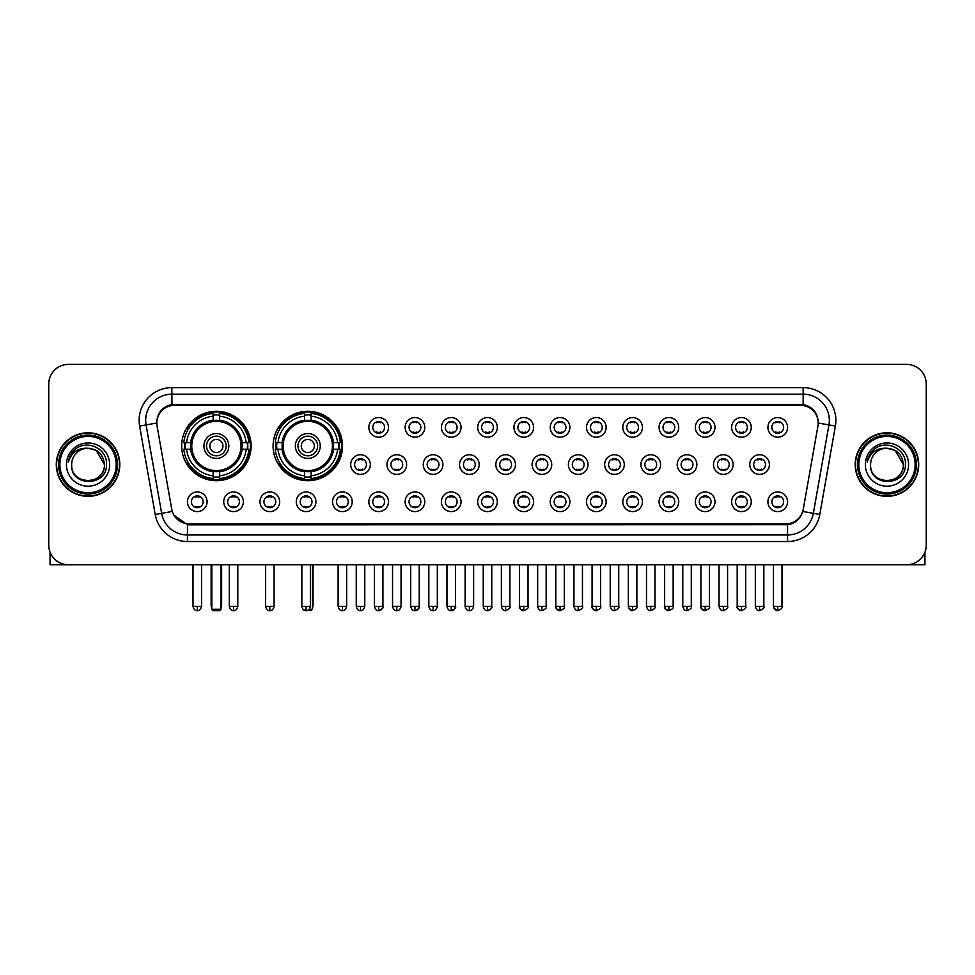 <?xml version="1.0" encoding="UTF-8"?>
<svg xmlns="http://www.w3.org/2000/svg" width="975" height="975" viewBox="0 0 975 975"><rect width="100%" height="100%" fill="white"/><g stroke="black" fill="none" stroke-linecap="round" stroke-linejoin="round"><path stroke-width="1.46" d="M273.098 445.977A34.71 34.71 0 0 0 307.808 480.687A34.71 34.71 0 0 0 342.518 445.977A34.71 34.71 0 0 0 307.808 411.279A34.71 34.71 0 0 0 273.098 445.977M181.679 445.977A34.71 34.71 0 0 0 216.389 480.687A34.71 34.71 0 0 0 251.099 445.977A34.71 34.71 0 0 0 216.389 411.279A34.71 34.71 0 0 0 181.679 445.977M243.372 501.772A9.823 9.823 0 0 1 233.549 511.595A9.823 9.823 0 0 1 223.726 501.772A9.823 9.823 0 0 1 233.549 491.948A9.823 9.823 0 0 1 243.372 501.772M227.65 501.772A5.899 5.899 0 0 0 233.549 507.67A5.899 5.899 0 0 0 239.448 501.772A5.899 5.899 0 0 0 233.549 495.885A5.899 5.899 0 0 0 227.65 501.772M279.654 501.772A9.823 9.823 0 0 1 269.831 511.595A9.823 9.823 0 0 1 260.008 501.772A9.823 9.823 0 0 1 269.831 491.948A9.823 9.823 0 0 1 279.654 501.772M263.933 501.772A5.899 5.899 0 0 0 269.831 507.67A5.899 5.899 0 0 0 275.718 501.772A5.899 5.899 0 0 0 269.831 495.885A5.899 5.899 0 0 0 263.933 501.772M315.924 501.772A9.823 9.823 0 0 1 306.101 511.595A9.823 9.823 0 0 1 296.278 501.772A9.823 9.823 0 0 1 306.101 491.948A9.823 9.823 0 0 1 315.924 501.772M300.215 501.772A5.899 5.899 0 0 0 306.101 507.67A5.899 5.899 0 0 0 312 501.772A5.899 5.899 0 0 0 306.101 495.885A5.899 5.899 0 0 0 300.215 501.772M352.207 501.772A9.823 9.823 0 0 1 342.383 511.595A9.823 9.823 0 0 1 332.56 501.772A9.823 9.823 0 0 1 342.383 491.948A9.823 9.823 0 0 1 352.207 501.772M336.497 501.772A5.899 5.899 0 0 0 342.383 507.67A5.899 5.899 0 0 0 348.282 501.772A5.899 5.899 0 0 0 342.383 495.885A5.899 5.899 0 0 0 336.497 501.772M388.489 501.772A9.823 9.823 0 0 1 378.666 511.595A9.823 9.823 0 0 1 368.842 501.772A9.823 9.823 0 0 1 378.666 491.948A9.823 9.823 0 0 1 388.489 501.772M372.767 501.772A5.899 5.899 0 0 0 378.666 507.67A5.899 5.899 0 0 0 384.552 501.772A5.899 5.899 0 0 0 378.666 495.885A5.899 5.899 0 0 0 372.767 501.772M424.771 501.772A9.823 9.823 0 0 1 414.948 511.595A9.823 9.823 0 0 1 405.125 501.772A9.823 9.823 0 0 1 414.948 491.948A9.823 9.823 0 0 1 424.771 501.772M409.049 501.772A5.899 5.899 0 0 0 414.948 507.67A5.899 5.899 0 0 0 420.834 501.772A5.899 5.899 0 0 0 414.948 495.885A5.899 5.899 0 0 0 409.049 501.772M461.041 501.772A9.823 9.823 0 0 1 451.218 511.595A9.823 9.823 0 0 1 441.395 501.772A9.823 9.823 0 0 1 451.218 491.948A9.823 9.823 0 0 1 461.041 501.772M445.331 501.772A5.899 5.899 0 0 0 451.218 507.67A5.899 5.899 0 0 0 457.117 501.772A5.899 5.899 0 0 0 451.218 495.885A5.899 5.899 0 0 0 445.331 501.772M497.323 501.772A9.823 9.823 0 0 1 487.5 511.595A9.823 9.823 0 0 1 477.677 501.772A9.823 9.823 0 0 1 487.5 491.948A9.823 9.823 0 0 1 497.323 501.772M481.601 501.772A5.899 5.899 0 0 0 487.5 507.67A5.899 5.899 0 0 0 493.399 501.772A5.899 5.899 0 0 0 487.5 495.885A5.899 5.899 0 0 0 481.601 501.772M533.605 501.772A9.823 9.823 0 0 1 523.782 511.595A9.823 9.823 0 0 1 513.959 501.772A9.823 9.823 0 0 1 523.782 491.948A9.823 9.823 0 0 1 533.605 501.772M517.883 501.772A5.899 5.899 0 0 0 523.782 507.67A5.899 5.899 0 0 0 529.669 501.772A5.899 5.899 0 0 0 523.782 495.885A5.899 5.899 0 0 0 517.883 501.772M569.875 501.772A9.823 9.823 0 0 1 560.052 511.595A9.823 9.823 0 0 1 550.229 501.772A9.823 9.823 0 0 1 560.052 491.948A9.823 9.823 0 0 1 569.875 501.772M554.166 501.772A5.899 5.899 0 0 0 560.052 507.67A5.899 5.899 0 0 0 565.951 501.772A5.899 5.899 0 0 0 560.052 495.885A5.899 5.899 0 0 0 554.166 501.772M606.158 501.772A9.823 9.823 0 0 1 596.334 511.595A9.823 9.823 0 0 1 586.511 501.772A9.823 9.823 0 0 1 596.334 491.948A9.823 9.823 0 0 1 606.158 501.772M590.448 501.772A5.899 5.899 0 0 0 596.334 507.67A5.899 5.899 0 0 0 602.233 501.772A5.899 5.899 0 0 0 596.334 495.885A5.899 5.899 0 0 0 590.448 501.772M642.44 501.772A9.823 9.823 0 0 1 632.617 511.595A9.823 9.823 0 0 1 622.793 501.772A9.823 9.823 0 0 1 632.617 491.948A9.823 9.823 0 0 1 642.44 501.772M626.718 501.772A5.899 5.899 0 0 0 632.617 507.67A5.899 5.899 0 0 0 638.503 501.772A5.899 5.899 0 0 0 632.617 495.885A5.899 5.899 0 0 0 626.718 501.772M678.722 501.772A9.823 9.823 0 0 1 668.899 511.595A9.823 9.823 0 0 1 659.076 501.772A9.823 9.823 0 0 1 668.899 491.948A9.823 9.823 0 0 1 678.722 501.772M663 501.772A5.899 5.899 0 0 0 668.899 507.67A5.899 5.899 0 0 0 674.785 501.772A5.899 5.899 0 0 0 668.899 495.885A5.899 5.899 0 0 0 663 501.772M714.992 501.772A9.823 9.823 0 0 1 705.169 511.595A9.823 9.823 0 0 1 695.346 501.772A9.823 9.823 0 0 1 705.169 491.948A9.823 9.823 0 0 1 714.992 501.772M699.282 501.772A5.899 5.899 0 0 0 705.169 507.67A5.899 5.899 0 0 0 711.068 501.772A5.899 5.899 0 0 0 705.169 495.885A5.899 5.899 0 0 0 699.282 501.772M751.274 501.772A9.823 9.823 0 0 1 741.451 511.595A9.823 9.823 0 0 1 731.628 501.772A9.823 9.823 0 0 1 741.451 491.948A9.823 9.823 0 0 1 751.274 501.772M735.552 501.772A5.899 5.899 0 0 0 741.451 507.67A5.899 5.899 0 0 0 747.35 501.772A5.899 5.899 0 0 0 741.451 495.885A5.899 5.899 0 0 0 735.552 501.772M787.556 501.772A9.823 9.823 0 0 1 777.733 511.595A9.823 9.823 0 0 1 767.91 501.772A9.823 9.823 0 0 1 777.733 491.948A9.823 9.823 0 0 1 787.556 501.772M771.834 501.772A5.899 5.899 0 0 0 777.733 507.67A5.899 5.899 0 0 0 783.62 501.772A5.899 5.899 0 0 0 777.733 495.885A5.899 5.899 0 0 0 771.834 501.772M207.09 501.772A9.823 9.823 0 0 1 197.267 511.595A9.823 9.823 0 0 1 187.444 501.772A9.823 9.823 0 0 1 197.267 491.948A9.823 9.823 0 0 1 207.09 501.772M191.38 501.772A5.899 5.899 0 0 0 197.267 507.67A5.899 5.899 0 0 0 203.166 501.772A5.899 5.899 0 0 0 197.267 495.885A5.899 5.899 0 0 0 191.38 501.772M370.342 464.575A9.823 9.823 0 0 1 360.518 474.398A9.823 9.823 0 0 1 350.707 464.575A9.823 9.823 0 0 1 360.518 454.752A9.823 9.823 0 0 1 370.342 464.575M354.632 464.575A5.899 5.899 0 0 0 360.518 470.474A5.899 5.899 0 0 0 366.417 464.575A5.899 5.899 0 0 0 360.518 458.689A5.899 5.899 0 0 0 354.632 464.575M406.624 464.575A9.823 9.823 0 0 1 396.801 474.398A9.823 9.823 0 0 1 386.977 464.575A9.823 9.823 0 0 1 396.801 454.752A9.823 9.823 0 0 1 406.624 464.575M390.914 464.575A5.899 5.899 0 0 0 396.801 470.474A5.899 5.899 0 0 0 402.699 464.575A5.899 5.899 0 0 0 396.801 458.689A5.899 5.899 0 0 0 390.914 464.575M442.906 464.575A9.823 9.823 0 0 1 433.083 474.398A9.823 9.823 0 0 1 423.26 464.575A9.823 9.823 0 0 1 433.083 454.752A9.823 9.823 0 0 1 442.906 464.575M427.184 464.575A5.899 5.899 0 0 0 433.083 470.474A5.899 5.899 0 0 0 438.982 464.575A5.899 5.899 0 0 0 433.083 458.689A5.899 5.899 0 0 0 427.184 464.575M479.188 464.575A9.823 9.823 0 0 1 469.365 474.398A9.823 9.823 0 0 1 459.542 464.575A9.823 9.823 0 0 1 469.365 454.752A9.823 9.823 0 0 1 479.188 464.575M463.466 464.575A5.899 5.899 0 0 0 469.365 470.474A5.899 5.899 0 0 0 475.252 464.575A5.899 5.899 0 0 0 469.365 458.689A5.899 5.899 0 0 0 463.466 464.575M515.458 464.575A9.823 9.823 0 0 1 505.635 474.398A9.823 9.823 0 0 1 495.812 464.575A9.823 9.823 0 0 1 505.635 454.752A9.823 9.823 0 0 1 515.458 464.575M499.748 464.575A5.899 5.899 0 0 0 505.635 470.474A5.899 5.899 0 0 0 511.534 464.575A5.899 5.899 0 0 0 505.635 458.689A5.899 5.899 0 0 0 499.748 464.575M551.74 464.575A9.823 9.823 0 0 1 541.917 474.398A9.823 9.823 0 0 1 532.094 464.575A9.823 9.823 0 0 1 541.917 454.752A9.823 9.823 0 0 1 551.74 464.575M536.018 464.575A5.899 5.899 0 0 0 541.917 470.474A5.899 5.899 0 0 0 547.816 464.575A5.899 5.899 0 0 0 541.917 458.689A5.899 5.899 0 0 0 536.018 464.575M588.023 464.575A9.823 9.823 0 0 1 578.199 474.398A9.823 9.823 0 0 1 568.376 464.575A9.823 9.823 0 0 1 578.199 454.752A9.823 9.823 0 0 1 588.023 464.575M572.301 464.575A5.899 5.899 0 0 0 578.199 470.474A5.899 5.899 0 0 0 584.086 464.575A5.899 5.899 0 0 0 578.199 458.689A5.899 5.899 0 0 0 572.301 464.575M624.293 464.575A9.823 9.823 0 0 1 614.482 474.398A9.823 9.823 0 0 1 604.658 464.575A9.823 9.823 0 0 1 614.482 454.752A9.823 9.823 0 0 1 624.293 464.575M608.583 464.575A5.899 5.899 0 0 0 614.482 470.474A5.899 5.899 0 0 0 620.368 464.575A5.899 5.899 0 0 0 614.482 458.689A5.899 5.899 0 0 0 608.583 464.575M660.575 464.575A9.823 9.823 0 0 1 650.752 474.398A9.823 9.823 0 0 1 640.928 464.575A9.823 9.823 0 0 1 650.752 454.752A9.823 9.823 0 0 1 660.575 464.575M644.865 464.575A5.899 5.899 0 0 0 650.752 470.474A5.899 5.899 0 0 0 656.65 464.575A5.899 5.899 0 0 0 650.752 458.689A5.899 5.899 0 0 0 644.865 464.575M696.857 464.575A9.823 9.823 0 0 1 687.034 474.398A9.823 9.823 0 0 1 677.211 464.575A9.823 9.823 0 0 1 687.034 454.752A9.823 9.823 0 0 1 696.857 464.575M681.135 464.575A5.899 5.899 0 0 0 687.034 470.474A5.899 5.899 0 0 0 692.932 464.575A5.899 5.899 0 0 0 687.034 458.689A5.899 5.899 0 0 0 681.135 464.575M733.139 464.575A9.823 9.823 0 0 1 723.316 474.398A9.823 9.823 0 0 1 713.493 464.575A9.823 9.823 0 0 1 723.316 454.752A9.823 9.823 0 0 1 733.139 464.575M717.417 464.575A5.899 5.899 0 0 0 723.316 470.474A5.899 5.899 0 0 0 729.203 464.575A5.899 5.899 0 0 0 723.316 458.689A5.899 5.899 0 0 0 717.417 464.575M769.409 464.575A9.823 9.823 0 0 1 759.586 474.398A9.823 9.823 0 0 1 749.763 464.575A9.823 9.823 0 0 1 759.586 454.752A9.823 9.823 0 0 1 769.409 464.575M753.699 464.575A5.899 5.899 0 0 0 759.586 470.474A5.899 5.899 0 0 0 765.485 464.575A5.899 5.899 0 0 0 759.586 458.689A5.899 5.899 0 0 0 753.699 464.575M388.489 427.379A9.823 9.823 0 0 1 378.666 437.202A9.823 9.823 0 0 1 368.842 427.379A9.823 9.823 0 0 1 378.666 417.556A9.823 9.823 0 0 1 388.489 427.379M372.767 427.379A5.899 5.899 0 0 0 378.666 433.278A5.899 5.899 0 0 0 384.552 427.379A5.899 5.899 0 0 0 378.666 421.492A5.899 5.899 0 0 0 372.767 427.379M424.771 427.379A9.823 9.823 0 0 1 414.948 437.202A9.823 9.823 0 0 1 405.125 427.379A9.823 9.823 0 0 1 414.948 417.556A9.823 9.823 0 0 1 424.771 427.379M409.049 427.379A5.899 5.899 0 0 0 414.948 433.278A5.899 5.899 0 0 0 420.834 427.379A5.899 5.899 0 0 0 414.948 421.492A5.899 5.899 0 0 0 409.049 427.379M461.041 427.379A9.823 9.823 0 0 1 451.218 437.202A9.823 9.823 0 0 1 441.395 427.379A9.823 9.823 0 0 1 451.218 417.556A9.823 9.823 0 0 1 461.041 427.379M445.331 427.379A5.899 5.899 0 0 0 451.218 433.278A5.899 5.899 0 0 0 457.117 427.379A5.899 5.899 0 0 0 451.218 421.492A5.899 5.899 0 0 0 445.331 427.379M497.323 427.379A9.823 9.823 0 0 1 487.5 437.202A9.823 9.823 0 0 1 477.677 427.379A9.823 9.823 0 0 1 487.5 417.556A9.823 9.823 0 0 1 497.323 427.379M481.601 427.379A5.899 5.899 0 0 0 487.5 433.278A5.899 5.899 0 0 0 493.399 427.379A5.899 5.899 0 0 0 487.5 421.492A5.899 5.899 0 0 0 481.601 427.379M533.605 427.379A9.823 9.823 0 0 1 523.782 437.202A9.823 9.823 0 0 1 513.959 427.379A9.823 9.823 0 0 1 523.782 417.556A9.823 9.823 0 0 1 533.605 427.379M517.883 427.379A5.899 5.899 0 0 0 523.782 433.278A5.899 5.899 0 0 0 529.669 427.379A5.899 5.899 0 0 0 523.782 421.492A5.899 5.899 0 0 0 517.883 427.379M569.875 427.379A9.823 9.823 0 0 1 560.052 437.202A9.823 9.823 0 0 1 550.229 427.379A9.823 9.823 0 0 1 560.052 417.556A9.823 9.823 0 0 1 569.875 427.379M554.166 427.379A5.899 5.899 0 0 0 560.052 433.278A5.899 5.899 0 0 0 565.951 427.379A5.899 5.899 0 0 0 560.052 421.492A5.899 5.899 0 0 0 554.166 427.379M606.158 427.379A9.823 9.823 0 0 1 596.334 437.202A9.823 9.823 0 0 1 586.511 427.379A9.823 9.823 0 0 1 596.334 417.556A9.823 9.823 0 0 1 606.158 427.379M590.448 427.379A5.899 5.899 0 0 0 596.334 433.278A5.899 5.899 0 0 0 602.233 427.379A5.899 5.899 0 0 0 596.334 421.492A5.899 5.899 0 0 0 590.448 427.379M642.44 427.379A9.823 9.823 0 0 1 632.617 437.202A9.823 9.823 0 0 1 622.793 427.379A9.823 9.823 0 0 1 632.617 417.556A9.823 9.823 0 0 1 642.44 427.379M626.718 427.379A5.899 5.899 0 0 0 632.617 433.278A5.899 5.899 0 0 0 638.503 427.379A5.899 5.899 0 0 0 632.617 421.492A5.899 5.899 0 0 0 626.718 427.379M678.722 427.379A9.823 9.823 0 0 1 668.899 437.202A9.823 9.823 0 0 1 659.076 427.379A9.823 9.823 0 0 1 668.899 417.556A9.823 9.823 0 0 1 678.722 427.379M663 427.379A5.899 5.899 0 0 0 668.899 433.278A5.899 5.899 0 0 0 674.785 427.379A5.899 5.899 0 0 0 668.899 421.492A5.899 5.899 0 0 0 663 427.379M714.992 427.379A9.823 9.823 0 0 1 705.169 437.202A9.823 9.823 0 0 1 695.346 427.379A9.823 9.823 0 0 1 705.169 417.556A9.823 9.823 0 0 1 714.992 427.379M699.282 427.379A5.899 5.899 0 0 0 705.169 433.278A5.899 5.899 0 0 0 711.068 427.379A5.899 5.899 0 0 0 705.169 421.492A5.899 5.899 0 0 0 699.282 427.379M751.274 427.379A9.823 9.823 0 0 1 741.451 437.202A9.823 9.823 0 0 1 731.628 427.379A9.823 9.823 0 0 1 741.451 417.556A9.823 9.823 0 0 1 751.274 427.379M735.552 427.379A5.899 5.899 0 0 0 741.451 433.278A5.899 5.899 0 0 0 747.35 427.379A5.899 5.899 0 0 0 741.451 421.492A5.899 5.899 0 0 0 735.552 427.379M787.556 427.379A9.823 9.823 0 0 1 777.733 437.202A9.823 9.823 0 0 1 767.91 427.379A9.823 9.823 0 0 1 777.733 417.556A9.823 9.823 0 0 1 787.556 427.379M771.834 427.379A5.899 5.899 0 0 0 777.733 433.278A5.899 5.899 0 0 0 783.62 427.379A5.899 5.899 0 0 0 777.733 421.492A5.899 5.899 0 0 0 771.834 427.379M157.072 426.063A17.684 17.684 0 0 1 174.476 405.32L800.524 405.32A17.684 17.684 0 0 1 817.928 426.063L803.266 509.23A17.684 17.684 0 0 1 785.85 523.843L189.15 523.843A17.684 17.684 0 0 1 171.734 509.23L157.072 426.063M184.799 449.256A31.761 31.761 0 0 1 184.799 442.711M276.217 449.256A31.761 31.761 0 0 1 276.217 442.711M56.282 464.575A31.761 31.761 0 0 0 88.042 496.336A31.761 31.761 0 0 0 119.803 464.575A31.761 31.761 0 0 0 88.042 432.815A31.761 31.761 0 0 0 56.282 464.575M855.197 464.575A31.761 31.761 0 0 0 886.957 496.336A31.761 31.761 0 0 0 918.718 464.575A31.761 31.761 0 0 0 886.957 432.815A31.761 31.761 0 0 0 855.197 464.575M156.877 420.383L156.829 423.028L156.877 420.383C158.243 411.669 163.239 406.392 171.856 404.528L803.144 404.528C811.748 406.38 816.745 411.657 818.122 420.383L818.171 423.028M171.856 387.636L803.144 387.636A32.748 32.748 0 0 1 835.38 426.063L819.792 514.471A32.748 32.748 0 0 1 787.544 541.527L187.456 541.527A32.748 32.748 0 0 1 155.208 514.471L139.62 426.063A32.748 32.748 0 0 1 171.856 387.636L171.856 394.18L803.144 394.18A26.191 26.191 0 0 1 828.933 424.929L813.345 513.325A26.191 26.191 0 0 1 787.544 534.982L187.456 534.982A26.191 26.191 0 0 1 161.655 513.325L146.067 424.929A26.191 26.191 0 0 1 171.856 394.18L172.002 404.503M161.594 409.902L166.298 406.343M166.457 406.258L171.027 404.674M787.544 541.527L787.544 524.708C795.332 523.417 800.365 518.992 802.657 511.448C800.378 518.992 795.344 523.404 787.544 524.708L189.491 524.83L187.456 524.708L173.66 515.007M816.428 414.314L818.122 420.383M926.25 384.028A19.646 19.646 0 0 0 906.604 364.394L68.396 364.394A19.646 19.646 0 0 0 48.75 384.028L48.75 545.122A19.646 19.646 0 0 0 68.396 564.769L906.604 564.769A19.646 19.646 0 0 0 926.25 545.122L926.25 384.028L926.25 545.122M802.73 511.461L813.345 513.325L828.933 424.929L835.38 426.063M48.75 384.028L48.75 545.122M906.604 364.394L68.396 364.394M68.396 564.769L906.604 564.769M50.054 552.179L50.054 564.769L126.019 564.769M116.196 464.575A28.153 28.153 0 0 0 88.042 436.422A28.153 28.153 0 0 0 59.877 464.575A28.153 28.153 0 0 0 88.042 492.741A28.153 28.153 0 0 0 116.196 464.575M117.512 464.575A29.469 29.469 0 0 0 88.042 435.106A29.469 29.469 0 0 0 58.573 464.575A29.469 29.469 0 0 0 88.042 494.045A29.469 29.469 0 0 0 117.512 464.575M119.474 464.575A31.432 31.432 0 0 0 88.042 433.144A31.432 31.432 0 0 0 56.611 464.575A31.432 31.432 0 0 0 88.042 496.019A31.432 31.432 0 0 0 119.474 464.575M104.41 464.575C103.435 454.63 97.988 449.183 88.042 448.207L96.232 450.401L104.41 464.575L96.232 450.401L88.042 448.207L96.232 450.401L104.41 464.575L96.232 450.401L88.042 448.207L96.232 450.401L104.41 464.575C105.41 485.696 70.663 485.696 71.675 464.575C70.212 487.305 107.25 486.793 106.482 464.575C107.701 448.987 87.262 439.079 75.489 449.122C71.382 452.546 68.981 456.909 68.274 462.199C71.358 452.449 77.951 447.781 88.042 448.207L96.232 450.401L104.41 464.575C105.41 485.696 70.663 485.696 71.675 464.575C70.663 485.696 105.41 485.696 104.41 464.575C105.41 485.696 70.663 485.696 71.675 464.575C70.663 485.696 105.41 485.696 104.41 464.575C105.41 485.696 70.663 485.696 71.675 464.575C70.663 485.696 105.41 485.696 104.41 464.575C105.41 485.696 70.663 485.696 71.675 464.575C70.663 485.696 105.41 485.696 104.41 464.575C105.41 485.696 70.663 485.696 71.675 464.575C70.663 485.696 105.41 485.696 104.41 464.575C105.41 485.696 70.663 485.696 71.675 464.575C70.663 485.696 105.41 485.696 104.41 464.575C105.41 485.696 70.663 485.696 71.675 464.575A16.368 16.368 0 0 1 88.042 448.207L96.232 450.401L104.41 464.575C105.068 477.287 88.725 485.733 78.756 478.067M66.434 464.575A21.608 21.608 0 0 0 88.042 486.196A21.608 21.608 0 0 0 109.651 464.575A21.608 21.608 0 0 0 88.042 442.967A21.608 21.608 0 0 0 66.434 464.575M75.477 449.122L70.651 454.862M70.358 455.423L70.785 454.63L70.358 455.423M241.849 449.256A25.667 25.667 0 0 0 219.668 420.518L219.668 420.518A25.667 25.667 0 0 0 190.929 449.256A25.667 25.667 0 0 0 241.849 449.256L241.849 449.256A25.667 25.667 0 0 1 219.668 471.437L219.668 475.8A29.993 29.993 0 0 0 246.2 449.256L248.966 449.256A32.748 32.748 0 0 1 219.668 478.567L219.668 475.8M185.457 449.256A31.102 31.102 0 0 1 185.457 442.711M219.668 415.045A31.102 31.102 0 0 0 213.123 415.045M247.321 442.711A31.102 31.102 0 0 1 247.321 449.256M246.2 442.711L248.966 442.711A32.748 32.748 0 0 0 219.668 413.4L219.668 420.213A25.972 25.972 0 0 1 242.166 442.711L246.2 442.711A29.993 29.993 0 0 0 219.668 416.167M186.578 449.256L183.812 449.256A32.748 32.748 0 0 0 213.123 478.567L213.123 471.754A25.972 25.972 0 0 1 190.625 449.256L186.578 449.256A29.993 29.993 0 0 0 213.123 475.8M246.2 449.256L242.166 449.256A25.972 25.972 0 0 1 219.668 471.754L219.668 471.437M190.929 449.256L190.929 449.256A25.667 25.667 0 0 0 213.123 471.437M219.668 476.909A31.102 31.102 0 0 1 213.123 476.909M213.123 416.167L213.123 413.4A32.748 32.748 0 0 0 183.812 442.711L190.625 442.711A25.972 25.972 0 0 1 213.123 420.213L213.123 416.167A29.993 29.993 0 0 0 186.578 442.711M241.02 445.977A24.619 24.619 0 0 1 216.389 470.608A24.619 24.619 0 0 1 191.77 445.977A24.619 24.619 0 0 1 216.389 421.358A24.619 24.619 0 0 1 241.02 445.977M228.832 445.977A12.443 12.443 0 0 0 216.389 433.546A12.443 12.443 0 0 0 203.946 445.977A12.443 12.443 0 0 0 216.389 458.421A12.443 12.443 0 0 0 228.832 445.977M226.212 445.977A9.823 9.823 0 0 0 216.389 436.154A9.823 9.823 0 0 0 206.566 445.977A9.823 9.823 0 0 0 216.389 455.8A9.823 9.823 0 0 0 226.212 445.977M222.946 445.977A6.545 6.545 0 0 1 216.389 452.534A6.545 6.545 0 0 1 209.844 445.977A6.545 6.545 0 0 1 216.389 439.433A6.545 6.545 0 0 1 222.946 445.977A6.545 6.545 0 0 1 216.389 452.534A6.545 6.545 0 0 1 209.844 445.977A6.545 6.545 0 0 1 216.389 439.433A6.545 6.545 0 0 1 222.946 445.977M188.833 428.305L187.285 428.305A34.052 34.052 0 0 1 250.441 445.977A34.052 34.052 0 0 1 187.285 463.661L188.833 463.661M211.807 564.769L211.807 609.302L220.972 609.302L220.972 564.769M211.807 609.302L213.123 610.606L219.668 610.606L220.972 609.302M333.267 449.256A25.667 25.667 0 0 0 311.086 420.518L311.086 420.518A25.667 25.667 0 0 0 282.348 449.256A25.667 25.667 0 0 0 333.267 449.256L333.267 449.256A25.667 25.667 0 0 1 311.086 471.437L311.086 475.8A29.993 29.993 0 0 0 337.618 449.256L340.385 449.256A32.748 32.748 0 0 1 311.086 478.567L311.086 475.8M276.876 449.256A31.102 31.102 0 0 1 276.876 442.711M311.086 415.045A31.102 31.102 0 0 0 304.529 415.045M338.739 442.711A31.102 31.102 0 0 1 338.739 449.256M337.618 442.711L340.385 442.711A32.748 32.748 0 0 0 311.086 413.4L311.086 420.213A25.972 25.972 0 0 1 333.584 442.711L337.618 442.711A29.993 29.993 0 0 0 311.086 416.167M277.997 449.256L275.23 449.256A32.748 32.748 0 0 0 304.529 478.567L304.529 471.754A25.972 25.972 0 0 1 282.043 449.256L277.997 449.256A29.993 29.993 0 0 0 304.529 475.8M337.618 449.256L333.584 449.256A25.972 25.972 0 0 1 311.086 471.754L311.086 471.437M282.348 449.256L282.348 449.256A25.667 25.667 0 0 0 304.529 471.437M311.086 476.909A31.102 31.102 0 0 1 304.529 476.909M304.529 416.167L304.529 413.4A32.748 32.748 0 0 0 275.23 442.711L282.043 442.711A25.972 25.972 0 0 1 304.529 420.213L304.529 416.167A29.993 29.993 0 0 0 277.997 442.711M332.426 445.977A24.619 24.619 0 0 1 307.808 470.608A24.619 24.619 0 0 1 283.189 445.977A24.619 24.619 0 0 1 307.808 421.358A24.619 24.619 0 0 1 332.426 445.977M320.251 445.977A12.443 12.443 0 0 0 307.808 433.546A12.443 12.443 0 0 0 295.364 445.977A12.443 12.443 0 0 0 307.808 458.421A12.443 12.443 0 0 0 320.251 445.977M317.631 445.977A9.823 9.823 0 0 0 307.808 436.154A9.823 9.823 0 0 0 297.984 445.977A9.823 9.823 0 0 0 307.808 455.8A9.823 9.823 0 0 0 317.631 445.977M314.352 445.977A6.545 6.545 0 0 1 307.808 452.534A6.545 6.545 0 0 1 301.263 445.977A6.545 6.545 0 0 1 307.808 439.433A6.545 6.545 0 0 1 314.352 445.977A6.545 6.545 0 0 1 307.808 452.534A6.545 6.545 0 0 1 301.263 445.977A6.545 6.545 0 0 1 307.808 439.433A6.545 6.545 0 0 1 314.352 445.977M280.252 428.305L278.704 428.305A34.052 34.052 0 0 1 341.859 445.977A34.052 34.052 0 0 1 278.704 463.661L280.252 463.661M309.173 609.302L312.39 609.302L312.39 564.769M303.944 610.021L311.086 610.606L312.39 609.302M376.703 432.937L376.703 432.01A5.021 5.021 0 0 0 380.628 432.01L380.628 432.937M380.628 421.834L380.628 422.76A5.021 5.021 0 0 0 376.703 422.76L376.703 421.834M412.973 432.937L412.973 432.01A5.021 5.021 0 0 0 416.91 432.01L416.91 432.937M416.91 421.834L416.91 422.76A5.021 5.021 0 0 0 412.973 422.76L412.973 421.834M449.256 432.937L449.256 432.01A5.021 5.021 0 0 0 453.18 432.01L453.18 432.937M453.18 421.834L453.18 422.76A5.021 5.021 0 0 0 449.256 422.76L449.256 421.834M485.538 432.937L485.538 432.01A5.021 5.021 0 0 0 489.462 432.01L489.462 432.937M489.462 421.834L489.462 422.76A5.021 5.021 0 0 0 485.538 422.76L485.538 421.834M521.82 432.937L521.82 432.01A5.021 5.021 0 0 0 525.744 432.01L525.744 432.937M525.744 421.834L525.744 422.76A5.021 5.021 0 0 0 521.82 422.76L521.82 421.834M558.09 432.937L558.09 432.01A5.021 5.021 0 0 0 562.027 432.01L562.027 432.937M562.027 421.834L562.027 422.76A5.021 5.021 0 0 0 558.09 422.76L558.09 421.834M594.372 432.937L594.372 432.01A5.021 5.021 0 0 0 598.297 432.01L598.297 432.937M598.297 421.834L598.297 422.76A5.021 5.021 0 0 0 594.372 422.76L594.372 421.834M630.654 432.937L630.654 432.01A5.021 5.021 0 0 0 634.579 432.01L634.579 432.937M634.579 421.834L634.579 422.76A5.021 5.021 0 0 0 630.654 422.76L630.654 421.834M666.924 432.937L666.924 432.01A5.021 5.021 0 0 0 670.861 432.01L670.861 432.937M670.861 421.834L670.861 422.76A5.021 5.021 0 0 0 666.924 422.76L666.924 421.834M703.207 432.937L703.207 432.01A5.021 5.021 0 0 0 707.131 432.01L707.131 432.937M707.131 421.834L707.131 422.76A5.021 5.021 0 0 0 703.207 422.76L703.207 421.834M739.489 432.937L739.489 432.01A5.021 5.021 0 0 0 743.413 432.01L743.413 432.937M743.413 421.834L743.413 422.76A5.021 5.021 0 0 0 739.489 422.76L739.489 421.834M775.771 432.937L775.771 432.01A5.021 5.021 0 0 0 779.695 432.01L779.695 432.937M779.695 421.834L779.695 422.76A5.021 5.021 0 0 0 775.771 422.76L775.771 421.834M358.556 470.133L358.556 469.207A5.021 5.021 0 0 0 362.493 469.207L362.493 470.133M362.493 459.018L362.493 459.956A5.021 5.021 0 0 0 358.556 459.956L358.556 459.018M394.838 470.133L394.838 469.207A5.021 5.021 0 0 0 398.763 469.207L398.763 470.133M398.763 459.018L398.763 459.956A5.021 5.021 0 0 0 394.838 459.956L394.838 459.018M431.121 470.133L431.121 469.207A5.021 5.021 0 0 0 435.045 469.207L435.045 470.133M435.045 459.018L435.045 459.956A5.021 5.021 0 0 0 431.121 459.956L431.121 459.018M467.391 470.133L467.391 469.207A5.021 5.021 0 0 0 471.327 469.207L471.327 470.133M471.327 459.018L471.327 459.956A5.021 5.021 0 0 0 467.391 459.956L467.391 459.018M503.673 470.133L503.673 469.207A5.021 5.021 0 0 0 507.609 469.207L507.609 470.133M507.609 459.018L507.609 459.956A5.021 5.021 0 0 0 503.673 459.956L503.673 459.018M539.955 470.133L539.955 469.207A5.021 5.021 0 0 0 543.879 469.207L543.879 470.133M543.879 459.018L543.879 459.956A5.021 5.021 0 0 0 539.955 459.956L539.955 459.018M576.237 470.133L576.237 469.207A5.021 5.021 0 0 0 580.162 469.207L580.162 470.133M580.162 459.018L580.162 459.956A5.021 5.021 0 0 0 576.237 459.956L576.237 459.018M612.507 470.133L612.507 469.207A5.021 5.021 0 0 0 616.444 469.207L616.444 470.133M616.444 459.018L616.444 459.956A5.021 5.021 0 0 0 612.507 459.956L612.507 459.018M648.789 470.133L648.789 469.207A5.021 5.021 0 0 0 652.714 469.207L652.714 470.133M652.714 459.018L652.714 459.956A5.021 5.021 0 0 0 648.789 459.956L648.789 459.018M685.072 470.133L685.072 469.207A5.021 5.021 0 0 0 688.996 469.207L688.996 470.133M688.996 459.018L688.996 459.956A5.021 5.021 0 0 0 685.072 459.956L685.072 459.018M721.342 470.133L721.342 469.207A5.021 5.021 0 0 0 725.278 469.207L725.278 470.133M725.278 459.018L725.278 459.956A5.021 5.021 0 0 0 721.342 459.956L721.342 459.018M757.624 470.133L757.624 469.207A5.021 5.021 0 0 0 761.56 469.207L761.56 470.133M761.56 459.018L761.56 459.956A5.021 5.021 0 0 0 757.624 459.956L757.624 459.018M195.305 507.329L195.305 506.403A5.021 5.021 0 0 0 199.229 506.403L199.229 507.329M199.229 496.214L199.229 497.153A5.021 5.021 0 0 0 195.305 497.153L195.305 496.214M924.946 552.179L924.946 564.769L848.981 564.769M915.123 464.575A28.153 28.153 0 0 0 886.957 436.422A28.153 28.153 0 0 0 858.804 464.575A28.153 28.153 0 0 0 886.957 492.741A28.153 28.153 0 0 0 915.123 464.575M916.427 464.575A29.469 29.469 0 0 0 886.957 435.106A29.469 29.469 0 0 0 857.488 464.575A29.469 29.469 0 0 0 886.957 494.045A29.469 29.469 0 0 0 916.427 464.575M918.389 464.575A31.432 31.432 0 0 0 886.957 433.144A31.432 31.432 0 0 0 855.526 464.575A31.432 31.432 0 0 0 886.957 496.019A31.432 31.432 0 0 0 918.389 464.575M870.59 464.575A16.368 16.368 0 0 1 886.957 448.207L895.148 450.401L903.325 464.575L895.148 450.401L886.957 448.207L895.148 450.401L903.325 464.575L895.148 450.401L886.957 448.207L895.148 450.401L903.325 464.575L895.148 450.401L886.957 448.207L895.148 450.401L903.325 464.575C904.337 485.696 869.59 485.696 870.59 464.575C869.127 487.305 906.165 486.793 905.397 464.575C906.616 448.987 886.178 439.079 874.404 449.122C870.297 452.546 867.896 456.909 867.189 462.199C870.273 452.449 876.866 447.781 886.957 448.207L895.148 450.401L903.325 464.575C904.337 485.696 869.59 485.696 870.59 464.575C869.59 485.696 904.337 485.696 903.325 464.575C904.337 485.696 869.59 485.696 870.59 464.575C869.59 485.696 904.337 485.696 903.325 464.575C904.337 485.696 869.59 485.696 870.59 464.575C869.59 485.696 904.337 485.696 903.325 464.575C904.337 485.696 869.59 485.696 870.59 464.575C869.59 485.696 904.337 485.696 903.325 464.575C904.337 485.696 869.59 485.696 870.59 464.575C869.59 485.696 904.337 485.696 903.325 464.575C903.983 477.287 887.64 485.733 877.671 478.067M886.957 448.207C896.902 449.183 902.362 454.63 903.325 464.575M865.349 464.575A21.608 21.608 0 0 0 886.957 486.196A21.608 21.608 0 0 0 908.566 464.575A21.608 21.608 0 0 0 886.957 442.967A21.608 21.608 0 0 0 865.349 464.575M874.404 449.122L869.578 454.862M869.273 455.423L869.712 454.63M231.587 507.329L231.587 506.403A5.021 5.021 0 0 0 235.511 506.403L235.511 507.329M235.511 496.214L235.511 497.153A5.021 5.021 0 0 0 231.587 497.153L231.587 496.214M267.869 507.329L267.869 506.403A5.021 5.021 0 0 0 271.793 506.403L271.793 507.329M271.793 496.214L271.793 497.153A5.021 5.021 0 0 0 267.869 497.153L267.869 496.214M304.139 507.329L304.139 506.403A5.021 5.021 0 0 0 308.076 506.403L308.076 507.329M308.076 496.214L308.076 497.153A5.021 5.021 0 0 0 304.139 497.153L304.139 496.214M340.421 507.329L340.421 506.403A5.021 5.021 0 0 0 344.346 506.403L344.346 507.329M344.346 496.214L344.346 497.153A5.021 5.021 0 0 0 340.421 497.153L340.421 496.214M376.703 507.329L376.703 506.403A5.021 5.021 0 0 0 380.628 506.403L380.628 507.329M380.628 496.214L380.628 497.153A5.021 5.021 0 0 0 376.703 497.153L376.703 496.214M412.973 507.329L412.973 506.403A5.021 5.021 0 0 0 416.91 506.403L416.91 507.329M416.91 496.214L416.91 497.153A5.021 5.021 0 0 0 412.973 497.153L412.973 496.214M449.256 507.329L449.256 506.403A5.021 5.021 0 0 0 453.18 506.403L453.18 507.329M453.18 496.214L453.18 497.153A5.021 5.021 0 0 0 449.256 497.153L449.256 496.214M485.538 507.329L485.538 506.403A5.021 5.021 0 0 0 489.462 506.403L489.462 507.329M489.462 496.214L489.462 497.153A5.021 5.021 0 0 0 485.538 497.153L485.538 496.214M521.82 507.329L521.82 506.403A5.021 5.021 0 0 0 525.744 506.403L525.744 507.329M525.744 496.214L525.744 497.153A5.021 5.021 0 0 0 521.82 497.153L521.82 496.214M558.09 507.329L558.09 506.403A5.021 5.021 0 0 0 562.027 506.403L562.027 507.329M562.027 496.214L562.027 497.153A5.021 5.021 0 0 0 558.09 497.153L558.09 496.214M594.372 507.329L594.372 506.403A5.021 5.021 0 0 0 598.297 506.403L598.297 507.329M598.297 496.214L598.297 497.153A5.021 5.021 0 0 0 594.372 497.153L594.372 496.214M630.654 507.329L630.654 506.403A5.021 5.021 0 0 0 634.579 506.403L634.579 507.329M634.579 496.214L634.579 497.153A5.021 5.021 0 0 0 630.654 497.153L630.654 496.214M666.924 507.329L666.924 506.403A5.021 5.021 0 0 0 670.861 506.403L670.861 507.329M670.861 496.214L670.861 497.153A5.021 5.021 0 0 0 666.924 497.153L666.924 496.214M703.207 507.329L703.207 506.403A5.021 5.021 0 0 0 707.131 506.403L707.131 507.329M707.131 496.214L707.131 497.153A5.021 5.021 0 0 0 703.207 497.153L703.207 496.214M739.489 507.329L739.489 506.403A5.021 5.021 0 0 0 743.413 506.403L743.413 507.329M743.413 496.214L743.413 497.153A5.021 5.021 0 0 0 739.489 497.153L739.489 496.214M775.771 507.329L775.771 506.403A5.021 5.021 0 0 0 779.695 506.403L779.695 507.329M779.695 496.214L779.695 497.153A5.021 5.021 0 0 0 775.771 497.153L775.771 496.214M803.144 387.636L803.144 404.528M139.62 426.063L146.067 424.929A26.191 26.191 0 0 1 145.665 420.383M146.067 424.929L156.804 423.028M187.456 541.527L187.456 524.708M155.208 514.471L172.27 511.461M818.196 423.028L828.933 424.929M813.345 513.325L819.792 514.471M211.148 564.769L211.148 605.378L211.807 605.378M216.389 452.534A6.545 6.545 0 0 1 209.844 445.977A6.545 6.545 0 0 1 216.389 439.433M220.972 605.378L221.63 605.378L221.63 564.769M213.123 477.214A31.395 31.395 0 0 0 219.668 477.214M247.613 449.256A31.395 31.395 0 0 0 247.613 442.711M219.668 414.753A31.395 31.395 0 0 0 213.123 414.753M312.39 605.378L313.048 605.378L313.048 564.769M304.529 477.214A31.395 31.395 0 0 0 311.086 477.214M339.032 449.256A31.395 31.395 0 0 0 339.032 442.711M311.086 414.753A31.395 31.395 0 0 0 304.529 414.753M360.518 606.352L356.265 606.352C357.008 609.387 358.434 610.813 360.518 610.606L360.518 606.352L364.784 606.352L364.784 564.769M396.801 606.352L392.547 606.352C393.291 609.387 394.704 610.813 396.801 610.606L396.801 606.352L401.054 606.352L401.054 564.769M433.083 606.352L428.829 606.352C429.573 609.387 430.987 610.813 433.083 610.606L433.083 606.352L437.336 606.352L437.336 564.769M469.365 606.352L465.099 606.352C465.843 609.387 467.269 610.813 469.365 610.606L469.365 606.352L473.618 606.352L473.618 564.769M505.635 606.352L501.382 606.352C502.125 609.387 503.539 610.813 505.635 610.606L505.635 606.352L509.901 606.352L509.901 564.769M541.917 606.352L537.664 606.352C538.407 609.387 539.821 610.813 541.917 610.606L541.917 606.352L546.171 606.352L546.171 564.769M578.199 606.352L573.946 606.352C574.677 609.387 576.103 610.813 578.199 610.606L578.199 606.352L582.453 606.352L582.453 564.769M614.482 606.352L610.216 606.352C610.959 609.387 612.385 610.813 614.482 610.606L614.482 606.352L618.735 606.352L618.735 564.769M650.752 606.352L646.498 606.352C647.242 609.387 648.655 610.813 650.752 610.606L650.752 606.352L655.005 606.352L655.005 564.769M687.034 606.352L682.78 606.352C683.524 609.387 684.938 610.813 687.034 610.606L687.034 606.352L691.287 606.352L691.287 564.769M723.316 606.352L719.05 606.352C719.794 609.387 721.22 610.813 723.316 610.606L723.316 606.352L727.569 606.352L727.569 564.769M759.586 606.352L755.332 606.352C756.076 609.387 757.49 610.813 759.586 610.606L759.586 606.352L763.852 606.352L763.852 564.769M197.267 606.352L193.013 606.352C193.757 609.387 195.171 610.813 197.267 610.606L197.267 606.352L201.533 606.352L201.533 564.769M233.549 606.352L229.296 606.352C230.039 609.387 231.453 610.813 233.549 610.606L233.549 606.352L237.803 606.352L237.803 564.769M269.831 606.352L265.566 606.352C266.309 609.387 267.735 610.813 269.831 610.606L269.831 606.352L274.085 606.352L274.085 564.769M306.101 606.352L301.848 606.352C302.591 609.387 304.017 610.813 306.101 610.606L306.101 606.352L310.367 606.352L310.367 564.769M342.383 606.352L338.13 606.352C338.873 609.387 340.287 610.813 342.383 610.606L342.383 606.352L346.637 606.352L346.637 564.769M378.666 606.352L374.412 606.352C375.156 609.387 376.569 610.813 378.666 610.606L378.666 606.352L382.919 606.352C383.784 607.717 382.371 609.131 378.666 610.606C380.762 610.813 382.176 609.387 382.919 606.352L382.919 564.769M414.948 606.352L410.682 606.352C411.426 609.387 412.852 610.813 414.948 610.606L414.948 606.352L419.201 606.352C420.067 607.717 418.641 609.131 414.948 610.606C417.032 610.813 418.458 609.387 419.201 606.352L419.201 564.769M451.218 606.352L446.964 606.352C447.708 609.387 449.122 610.813 451.218 610.606L451.218 606.352L455.483 606.352C456.337 607.717 454.923 609.131 451.218 610.606C453.314 610.813 454.74 609.387 455.483 606.352L455.483 564.769M487.5 606.352L483.247 606.352L483.247 564.769L483.247 606.352C483.99 609.387 485.404 610.813 487.5 610.606L487.5 606.352L491.753 606.352C492.619 607.717 491.205 609.131 487.5 610.606C489.596 610.813 491.01 609.387 491.753 606.352L491.753 564.769M523.782 606.352L519.517 606.352C518.663 607.717 520.077 609.131 523.782 610.606L523.782 606.352L528.036 606.352L528.036 564.769M560.052 606.352L555.799 606.352C554.933 607.717 556.359 609.131 560.052 610.606L560.052 606.352L564.318 606.352L564.318 564.769M596.334 606.352L592.081 606.352C591.216 607.717 592.629 609.131 596.334 610.606L596.334 606.352L600.588 606.352L600.588 564.769M628.363 564.769L628.363 606.352C629.107 609.387 630.52 610.813 632.617 610.606L632.617 606.352L628.363 606.352L628.4 606.986M632.617 610.606C636.322 609.131 637.735 607.717 636.87 606.352L636.87 564.769L636.87 606.352L632.617 606.352M668.899 606.352L664.633 606.352C663.768 607.717 665.194 609.131 668.899 610.606L668.899 606.352L673.152 606.352L673.152 564.769M705.169 606.352L700.915 606.352C700.05 607.717 701.476 609.131 705.169 610.606L705.169 606.352L709.434 606.352L709.434 564.769M741.451 606.352L737.197 606.352C736.332 607.717 737.746 609.131 741.451 610.606L741.451 606.352L745.704 606.352L745.704 564.769M773.467 564.769L773.467 606.352C774.211 609.387 775.637 610.813 777.733 610.606L777.733 606.352L773.467 606.352L773.516 606.986M781.987 564.769L781.987 606.352L777.733 606.352M211.148 605.378A5.241 5.241 0 0 0 211.807 607.913M220.972 607.913A5.241 5.241 0 0 0 221.63 605.378M312.39 607.913A5.241 5.241 0 0 0 313.048 605.378M519.517 606.352L519.517 564.769L519.517 606.352C520.26 609.387 521.686 610.813 523.782 610.606C527.475 609.131 528.901 607.717 528.036 606.352M555.799 606.352L555.799 564.769L555.799 606.352C556.542 609.387 557.968 610.813 560.052 610.606C563.757 609.131 565.183 607.717 564.318 606.352M628.656 607.913L631.983 610.569M737.197 606.352L737.197 564.769L737.197 606.352C737.941 609.387 739.355 610.813 741.451 610.606C745.156 609.131 746.57 607.717 745.704 606.352M773.772 607.913L777.099 610.569M356.265 606.352L356.265 564.769M364.784 606.352C364.041 609.387 362.615 610.813 360.518 610.606M392.547 606.352L392.547 564.769M401.054 606.352C400.323 609.387 398.897 610.813 396.801 610.606M428.829 606.352L428.829 564.769M437.336 606.352C436.593 609.387 435.179 610.813 433.083 610.606M465.099 606.352L465.099 564.769M473.618 606.352C472.875 609.387 471.461 610.813 469.365 610.606M501.382 606.352L501.382 564.769M509.901 606.352C510.754 607.717 509.34 609.131 505.635 610.606M537.664 606.352L537.664 564.769M546.171 606.352C547.036 607.717 545.622 609.131 541.917 610.606M573.946 606.352L573.946 564.769M582.453 606.352C583.318 607.717 581.892 609.131 578.199 610.606M610.216 606.352L610.216 564.769M618.735 606.352C619.6 607.717 618.174 609.131 614.482 610.606M646.498 606.352L646.498 564.769M655.005 606.352C655.87 607.717 654.457 609.131 650.752 610.606M682.78 606.352L682.78 564.769M691.287 606.352C692.152 607.717 690.739 609.131 687.034 610.606M719.05 606.352L719.05 564.769M727.569 606.352C728.435 607.717 727.009 609.131 723.316 610.606M755.332 606.352L755.332 564.769M763.852 606.352C764.705 607.717 763.291 609.131 759.586 610.606M193.013 606.352L193.013 564.769M201.533 606.352C200.789 609.387 199.363 610.813 197.267 610.606M229.296 606.352L229.296 564.769M237.803 606.352C237.059 609.387 235.645 610.813 233.549 610.606M265.566 606.352L265.566 564.769M274.085 606.352C273.341 609.387 271.928 610.813 269.831 610.606M301.848 606.352L301.848 564.769M310.367 606.352C309.623 609.387 308.197 610.813 306.101 610.606M338.13 606.352L338.13 564.769M346.637 606.352C345.893 609.387 344.48 610.813 342.383 610.606M374.412 606.352L374.412 564.769M410.682 606.352L410.682 564.769M446.964 606.352L446.964 564.769M592.081 564.769L592.081 606.352C592.824 609.387 594.238 610.813 596.334 610.606C600.039 609.131 601.453 607.717 600.588 606.352M664.633 564.769L664.633 606.352C665.377 609.387 666.803 610.813 668.899 610.606C672.592 609.131 674.017 607.717 673.152 606.352M700.915 564.769L700.915 606.352C701.659 609.387 703.072 610.813 705.169 610.606C708.874 609.131 710.287 607.717 709.434 606.352M781.987 606.352C782.852 607.717 781.426 609.131 777.733 610.606"/></g></svg>
